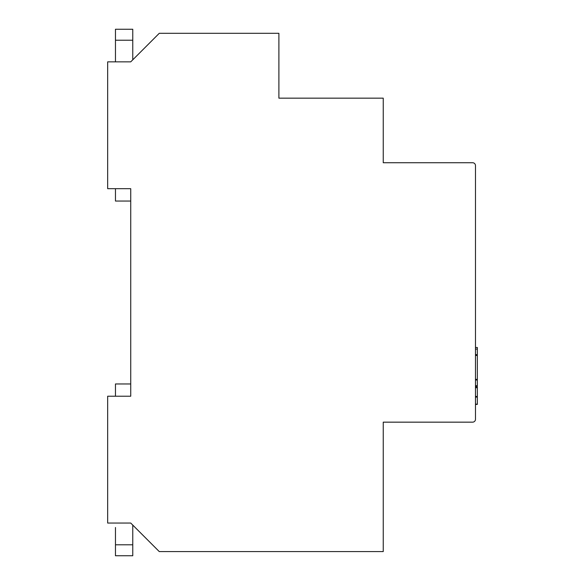 <?xml version="1.0" encoding="UTF-8"?>
<svg xmlns="http://www.w3.org/2000/svg" width="585" height="585" viewBox="0 0 585 585"><rect width="100%" height="100%" fill="white"/><g stroke="black" fill="none" stroke-linecap="round" stroke-linejoin="round"><path stroke-width="0.88" d="M107.669 396.221L130.733 396.221L130.733 188.677L107.669 188.677L107.669 61.849L130.733 61.849L159.266 33.308L278.891 33.308L278.891 98.163L383.241 98.163L383.241 162.732L472.592 162.732A2.881 2.881 0 0 1 475.481 165.613L475.481 419.277A2.881 2.881 0 0 1 472.592 422.158L383.241 422.158L383.241 551.582L159.266 551.582L130.733 523.048L107.669 523.048L107.669 396.221L111.772 396.221M115.464 40.211L132.766 40.219L132.766 29.257L115.464 29.25L132.766 29.25L115.464 29.25L115.464 61.849L113.205 61.849M112.51 188.677L111.823 188.677M113.205 523.048L107.669 523.048M112.51 396.221L115.464 396.221L115.464 383.957L130.733 383.957M115.464 188.677L115.464 201.057L130.733 201.057M115.464 48.847L115.464 37.901M115.464 61.849L115.464 57.498M132.766 40.219L132.766 59.816M115.464 527.495L115.464 555.75L132.766 555.75L132.766 525.081M115.464 536.145L115.464 555.743L132.766 555.75M477.331 347.475L475.481 347.475L477.331 347.475L477.331 385.99L475.481 385.99M477.331 354.788L475.481 354.51M477.331 387.051L477.331 404.41L475.481 404.41L477.331 404.41M132.766 544.796L115.464 544.796M475.481 349.091L477.331 349.091M475.481 355.461L477.331 355.461M477.331 379.343L475.481 379.343M475.481 380.016L477.331 380.016M477.331 385.712L475.481 385.712M475.481 387.723L477.331 387.723M477.331 396.425L475.481 396.425M475.481 397.098L477.331 397.098M477.331 404.133L475.481 404.133M475.481 386.773L477.331 386.773"/></g></svg>
